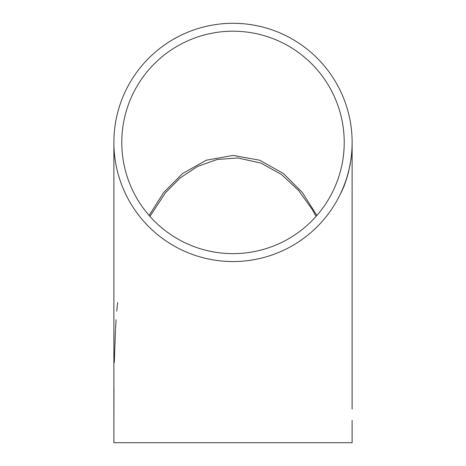 <?xml version="1.0" encoding="UTF-8"?>
<svg xmlns="http://www.w3.org/2000/svg" width="466" height="466" viewBox="0 0 466 466"><rect width="100%" height="100%" fill="white"/><g stroke="black" fill="none" stroke-linecap="round" stroke-linejoin="round"><path stroke-width="0.7" d="M352.121 431.627L352.121 442.7L113.879 442.7L113.879 142.421A119.121 119.121 0 0 0 233 261.548A119.121 119.121 0 0 0 352.121 142.421A119.121 119.121 0 0 0 233 23.3A119.121 119.121 0 0 0 113.879 142.421M352.121 142.421L352.11 409.061M346.32 179.626L344.77 184.186L346.343 179.626M348.906 170.509L346.698 178.565L348.906 170.509M350.473 162.914L349.075 169.443L350.473 162.914M351.347 156.238L350.851 160.327L351.347 156.238M351.824 151.363L352.057 146.802L351.818 151.363M352.121 143.033L352.121 142.538M344.525 185.101L341.194 192.545L344.525 185.101M113.879 431.4L113.96 388.603M114.292 362.513L115.504 329.101M115.545 328.431L116.098 319.775M116.774 311.131L117.589 302.498M121.777 142.421A111.223 111.223 0 0 0 233 253.644A111.223 111.223 0 0 0 344.223 142.421A111.223 111.223 0 0 0 233 31.205A111.223 111.223 0 0 0 121.777 142.421M149.108 215.449L163.578 192.615L182.672 173.439L206.345 160.205L233.111 155.417L259.649 160.205L283.281 173.404L302.405 192.586L316.892 215.449M352.121 142.561L352.121 142.98M351.003 159.267L351.673 153.337L350.968 159.267M347.024 177.499L348.65 171.575L346.943 177.499M352.121 442.7L352.121 420.676M149.93 216.375L165.477 192.749L180.15 177.93L197.549 166.449L217.168 159.483L237.934 157.968L260.826 163.065L281.365 174.412L298.56 190.425L312.249 209.537L316.07 216.375M352.121 420.408L352.121 420.798M352.121 143.278L352.121 142.695"/></g></svg>
